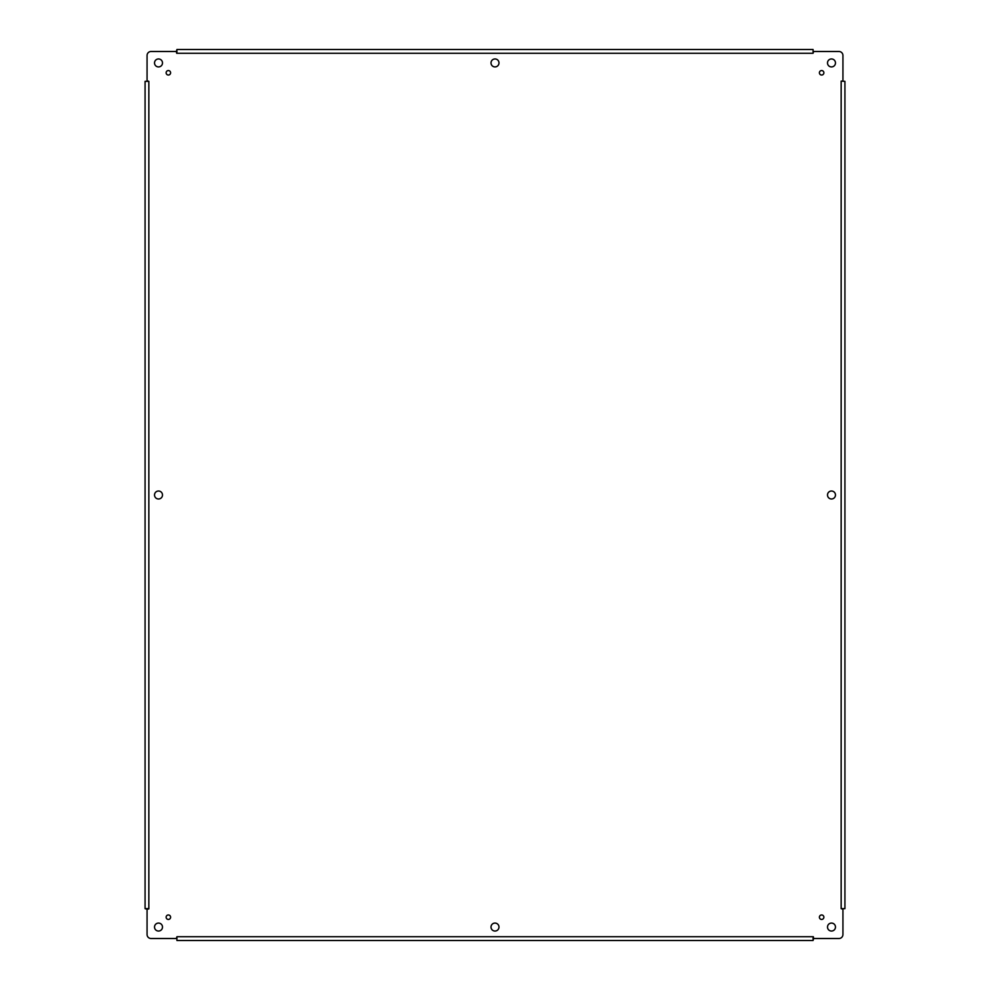 <?xml version="1.0" encoding="UTF-8"?>
<svg xmlns="http://www.w3.org/2000/svg" width="990" height="990" viewBox="0 0 990 990"><rect width="100%" height="100%" fill="white"/><g stroke="black" fill="none" stroke-linecap="round" stroke-linejoin="round"><path stroke-width="1.49" d="M823.878 72.79A2.24 2.24 0 0 1 820.512 74.733A2.24 2.24 0 0 1 820.512 70.859A2.24 2.24 0 0 1 823.878 72.79M835.473 927.061A3.985 3.985 0 0 1 829.496 930.513A3.985 3.985 0 0 1 829.496 923.608A3.985 3.985 0 0 1 835.473 927.061M162.496 495A3.985 3.985 0 0 1 156.519 498.453A3.985 3.985 0 0 1 156.519 491.547A3.985 3.985 0 0 1 162.496 495M835.473 495A3.985 3.985 0 0 1 829.496 498.453A3.985 3.985 0 0 1 829.496 491.547A3.985 3.985 0 0 1 835.473 495M498.985 927.061A3.985 3.985 0 0 1 493.008 930.513A3.985 3.985 0 0 1 493.008 923.608A3.985 3.985 0 0 1 498.985 927.061M498.985 62.939A3.985 3.985 0 0 1 493.008 66.392A3.985 3.985 0 0 1 493.008 59.487A3.985 3.985 0 0 1 498.985 62.939M170.602 917.21A2.24 2.24 0 0 1 167.248 919.141A2.24 2.24 0 0 1 167.248 915.267A2.24 2.24 0 0 1 170.602 917.21M170.602 72.79A2.24 2.24 0 0 1 167.248 74.733A2.24 2.24 0 0 1 167.248 70.859A2.24 2.24 0 0 1 170.602 72.79M823.878 917.21A2.24 2.24 0 0 1 820.512 919.141A2.24 2.24 0 0 1 820.512 915.267A2.24 2.24 0 0 1 823.878 917.21M835.473 62.939A3.985 3.985 0 0 1 829.496 66.392A3.985 3.985 0 0 1 829.496 59.487A3.985 3.985 0 0 1 835.473 62.939M162.496 62.939A3.985 3.985 0 0 1 156.519 66.392A3.985 3.985 0 0 1 156.519 59.487A3.985 3.985 0 0 1 162.496 62.939M162.496 927.061A3.985 3.985 0 0 1 156.519 930.513A3.985 3.985 0 0 1 156.519 923.608A3.985 3.985 0 0 1 162.496 927.061M842.936 80.796L842.936 55.477A3.985 3.985 0 0 0 838.951 51.492L813.632 51.492L813.075 53.274L813.075 49.5L176.925 49.5L176.369 51.492L151.049 51.492A3.985 3.985 0 0 0 147.065 55.477L147.065 80.796L148.847 81.353L145.072 81.353L145.072 908.647L147.065 909.204L147.065 934.523A3.985 3.985 0 0 0 151.049 938.508L176.369 938.508L176.925 936.726L176.925 940.5L813.075 940.5L813.632 938.508L838.951 938.508A3.985 3.985 0 0 0 842.936 934.523L842.936 909.204L841.154 908.647L844.928 908.647L844.928 81.353L841.154 81.106L844.928 81.353M813.075 53.274L176.678 53.274L176.369 51.492M148.847 81.353L148.847 908.894L147.065 909.204M176.925 936.726L813.322 936.726L813.632 938.508M843.554 908.647L842.936 909.204M813.075 936.726L813.075 940.5M176.925 939.126L176.369 938.508M148.847 908.647L145.072 908.647M146.446 81.353L147.065 80.796M176.925 53.274L176.925 49.5M813.075 50.874L813.632 51.492M841.154 908.647L841.154 81.353"/></g></svg>
